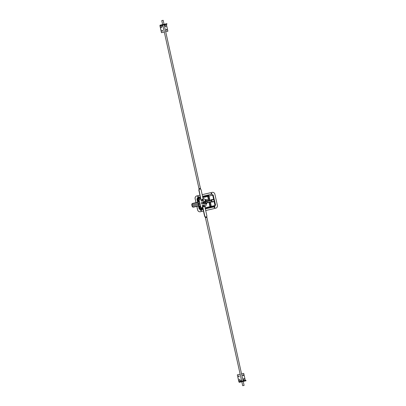 <?xml version="1.0" encoding="UTF-8"?>
<svg xmlns="http://www.w3.org/2000/svg" width="406" height="406" viewBox="0 0 406 406"><rect width="100%" height="100%" fill="white"/><g stroke="black" fill="none" stroke-linecap="round" stroke-linejoin="round"><path stroke-width="0.61" d="M212.348 192.327A2.39 2.299 83.3 0 0 212.084 192.373L202.178 194.657L212.135 192.368A2.39 2.299 -96.7 0 1 214.891 194.185L217.377 205.39A2.39 2.299 -96.7 0 1 215.652 208.242L205.695 210.536M203.457 211.049L200.417 211.749A2.39 2.299 -96.7 0 1 197.661 209.932L196.869 206.36M196.042 202.63L195.174 198.727A2.39 2.299 -96.7 0 1 196.9 195.88L199.94 195.179L196.849 195.885A2.39 2.299 83.3 0 0 195.124 198.732L195.991 202.64M214.607 207.755A0.365 0.355 -96.7 0 1 214.175 207.441A0.365 0.355 -96.7 0 1 214.48 207.035A0.365 0.355 -96.7 0 1 214.87 207.339A0.365 0.355 -96.7 0 1 214.607 207.755M211.551 193.982A0.365 0.355 -96.7 0 1 211.12 193.662A0.365 0.355 -96.7 0 1 211.43 193.256A0.365 0.355 -96.7 0 1 211.82 193.56A0.365 0.355 -96.7 0 1 211.551 193.982M201.163 210.856A0.365 0.355 -96.7 0 1 200.731 210.536A0.365 0.355 -96.7 0 1 201.036 210.13A0.365 0.355 -96.7 0 1 201.427 210.435A0.365 0.355 -96.7 0 1 201.163 210.856M198.108 197.077A0.365 0.355 -96.7 0 1 197.676 196.763A0.365 0.355 -96.7 0 1 197.986 196.357A0.365 0.355 -96.7 0 1 198.377 196.661A0.365 0.355 -96.7 0 1 198.108 197.077M196.819 206.375L197.61 209.938A2.39 2.299 83.3 0 0 200.158 211.795M214.541 207.765A0.365 0.355 83.3 0 0 214.825 207.354A0.365 0.355 83.3 0 0 214.454 207.035M211.49 193.992A0.365 0.355 83.3 0 0 211.404 193.261M201.097 210.861A0.365 0.355 83.3 0 0 201.016 210.135M198.047 197.088A0.365 0.355 83.3 0 0 197.961 196.362M200.442 197.448L198.143 197.839L197.915 197.387L196.92 199.031L197.494 198.915L198.143 197.839L200.412 197.316M198.463 205.994L199.107 208.892L199.681 208.775L199.041 205.878M199.107 208.892L200.696 209.943L200.721 209.46L199.681 208.775L201.102 208.461L200.868 207.405M205.329 208.877L214.591 206.74L214.612 206.258L205.228 208.425M214.591 206.74L215.419 205.137M214.647 206.253L214.789 205.558L210.349 206.568A0.66 0.579 77.4 0 1 209.932 207.329L210.704 207.156A0.66 0.579 -102.6 0 0 211.12 206.395L210.176 202.132M215.586 205.096L213.231 195.276M213.399 195.235L212.328 194.621M210.704 207.156L214.769 206.223L215.403 205.152L213.226 195.337L212.186 194.641L212.785 195.448L213.703 199.595M199.123 198.453L198.803 197.829L198.153 198.899L200.589 198.113M215.403 205.152L214.789 205.558M213.226 195.327L212.785 195.448M202.65 196.798L208.141 195.596A0.66 0.579 71.6 0 1 208.846 196.128L212.505 195.266M208.141 195.596L207.39 195.849A0.66 0.579 71.6 0 1 208.09 196.377L208.846 196.128L209.811 200.488M199.732 206.025L200.31 208.623L201.346 209.308L201.427 208.958M210.932 200.209L210.937 200.209A1.436 1.38 83.3 0 0 210.927 200.234A1.462 1.401 -96.7 0 1 211.216 199.732L212.744 199.382A1.462 1.401 -96.7 0 1 212.79 199.397M211.962 202.041L211.744 202.092A1.462 1.401 -96.7 0 1 211.359 201.863M203.096 203.751A1.106 1.061 83.3 0 0 202.761 202.122M201.904 204.025L203.147 203.736A1.106 1.061 -96.7 0 0 202.802 202.112A1.106 1.061 -96.7 0 1 203.147 203.736L203.274 203.721A1.106 1.061 83.3 0 0 202.914 202.086L201.559 202.401A1.106 1.061 83.3 0 0 201.924 204.035L203.274 203.721M201.848 203.99L202.269 203.888L201.828 203.974M203.705 201.209L204.051 201.305L203.705 201.381M203.985 201.143L203.695 201.214M203.655 201.178L204.101 201.351L203.655 201.178M204.02 201.097L203.68 201.452M203.969 201.589L204.198 201.736L203.766 201.833L203.969 201.589M204.172 201.675L203.766 201.833M204.01 201.716L204.137 201.462M204.106 201.909L204.289 202.152L203.827 202.102L204.208 201.777L204.279 202.152M204.472 202.97L204.101 203.345M204.629 203.675L204.69 203.959L204.198 203.776L204.68 203.959M204.69 203.959L204.259 204.056M204.325 203.447L204.614 203.614L204.182 203.71L204.325 203.447M204.614 203.614L204.182 203.71M204.411 203.34L204.604 203.614M204.081 202.695L204.38 202.553L204.457 202.904L204.025 203L204.071 202.695M204.431 202.848L204.025 203M204.269 202.883L204.37 202.569M203.868 202.295L204.299 202.193L204.37 202.518L203.939 202.619L203.868 202.295M204.345 202.462L203.939 202.619M204.147 202.508L204.309 202.254M203.03 198.524A4.593 4.41 -96.7 0 1 204.949 199.326L206.197 199.803A0.959 0.919 83.3 0 0 206.223 199.798L207.415 199.524L207.674 200.696L204.857 201.33L205.309 203.345L206.563 203.071L205.304 203.33M192.287 206.598L192.332 206.329A0.959 0.771 9.9 0 0 193.55 206.867L193.505 207.136A0.959 0.771 -170.1 0 1 192.287 206.598L192.155 206.294A1.416 0.391 77 0 1 191.805 204.71L191.799 204.391A0.959 0.736 -33.3 0 1 192.677 203.401L192.835 203.645L198.143 202.421L199.016 201.381L199.199 199.889A4.593 4.41 -96.7 0 1 200.742 198.798M200.737 198.767A4.593 4.41 83.3 0 0 199.072 199.904L200.848 207.334A4.593 4.41 83.3 0 0 201.087 207.425L201.599 209.151L201.087 207.425M206.563 203.071L206.771 204.005L205.766 204.223L206.05 205.512A4.486 4.309 -96.7 0 1 204.863 206.776M203.442 206.695A0.477 0.462 83.3 0 0 203.345 205.903M201.99 200.163A0.477 0.462 83.3 0 0 201.899 199.366M192.835 203.645A0.959 0.736 146.7 0 0 191.957 204.634L191.967 204.954L198.169 203.528L199.772 202.487M192.677 203.401L197.981 202.178L198.833 201.295L199.072 199.904M192.332 206.329L192.2 206.025A0.959 0.264 77 0 1 191.967 204.954M193.505 207.136L198.808 205.913L199.945 206.299L200.721 207.349A4.593 4.41 83.3 0 0 200.96 207.441M201.843 199.427A0.477 0.462 -96.7 0 1 201.924 200.112M203.294 205.964A0.477 0.462 -96.7 0 1 203.376 206.649M206.126 199.818L206.456 200.975M207.415 199.524L206.096 199.813A0.959 0.919 -96.7 0 1 206.07 199.818L205.695 199.828M202.69 207.598L202.33 207.684L202.716 208.892L201.599 209.151M206.131 203.173L206.339 204.106M193.55 206.867L198.854 205.649L200.077 206.162L200.721 207.349M212.033 201.65L207.065 202.868L206.887 201.173L211.729 200.062L205.299 201.528L211.734 200.046M211.693 200.128L206.761 201.28L207.096 202.802L205.918 203.071L205.537 201.503L205.852 203.107L205.269 201.574L206.761 201.28L207.06 202.868L205.659 203.162L207.299 202.802M214.241 201.198L214.023 199.818L213.632 199.62M211.582 200.082A1.294 1.243 -96.7 0 1 211.597 200.051L211.739 200.036A1.294 1.243 83.3 0 0 211.643 200.275L211.699 200.27A1.294 1.243 83.3 0 0 211.983 201.533L211.922 201.543A1.294 1.243 83.3 0 0 212.115 201.716L211.968 201.731A1.294 1.243 -96.7 0 1 211.957 201.726L207.304 202.797L212.084 201.696M211.211 199.742L213.125 199.392L211.196 199.757M211.699 202.076L213.637 201.706A1.294 1.243 83.3 0 0 213.125 199.392M213.186 201.812L213.637 201.706M211.49 199.722A1.436 1.38 83.3 0 0 211.221 200.163M211.622 201.802A1.436 1.38 83.3 0 0 212.008 202.036M213.186 201.721A1.096 1.051 83.3 0 0 213.718 199.914A1.096 1.051 83.3 0 0 211.942 200.325A1.096 1.051 83.3 0 0 213.186 201.721M212.165 199.61A1.294 1.243 83.3 0 0 212.678 201.929M211.77 199.656A1.294 1.243 83.3 0 0 211.389 200.128M211.8 201.762A1.294 1.243 83.3 0 0 212.282 201.975M199.275 188.643L200.391 188.384L200.097 188.465L200.417 188.46L201.097 189.785L203.457 200.427A2.527 2.426 -96.7 0 1 202.249 200.934L202.021 200.965A2.527 2.426 -96.7 0 1 201.214 200.919L199.082 190.252L199.29 188.719L199.026 188.683L199.082 190.252M198.854 190.277L201.214 200.919L198.854 190.277L199.057 188.683M200.417 188.46L200.645 188.907L199.118 189.262M202.249 200.934A2.527 2.426 -96.7 0 1 201.442 200.889M202.132 199.234A0.507 0.487 83.3 0 0 202.3 200.234A0.507 0.487 83.3 0 0 202.726 199.671A0.507 0.487 83.3 0 0 202.132 199.234M161.791 20.61L163.166 20.3L161.791 20.61M202.183 200.229A0.507 0.487 83.3 0 0 202.066 199.255M205.675 217.514L206.152 217.494L205.675 217.514L204.837 216.205L202.477 205.568A2.527 2.426 -96.7 0 1 204.492 205.101L206.852 215.743L206.816 217.317M205.289 217.083L206.811 216.733L206.512 217.408L206.811 217.332M203.68 205.055L203.452 205.081A2.527 2.426 -96.7 0 0 202.249 205.588L204.609 216.236L205.472 217.616L204.609 216.236L202.477 205.568M206.152 217.494L206.512 217.408L206.152 217.494M203.802 206.761A0.507 0.487 83.3 0 0 204.172 206.182A0.507 0.487 83.3 0 0 203.629 205.761A0.507 0.487 83.3 0 0 203.208 206.319A0.507 0.487 83.3 0 0 203.802 206.761M241.824 381.747L242.702 385.7L244.077 385.39M203.634 206.766A0.507 0.487 83.3 0 0 203.518 205.786M162.644 24.583L164.537 24.157M162.644 24.573L161.573 24.842M161.745 24.802L166.866 23.685L166.962 24.132L160.111 25.649L161.476 32.693L159.969 25.898L160.005 25.202L161.568 24.822M166.866 23.685L166.282 23.756M164.608 24.675L164.775 25.532L164.471 24.71M162.948 25.954L161.999 26.172L161.827 25.314M165.699 31.734L167.876 31.232L166.353 24.274M161.994 26.162L162.943 25.943M164.303 32.054L161.598 32.678M162.334 31.186A0.391 0.376 -96.7 0 1 161.877 30.851A0.391 0.376 -96.7 0 1 162.202 30.425A0.391 0.376 -96.7 0 1 162.334 31.186M166.592 30.206A0.391 0.376 -96.7 0 1 166.135 29.871A0.391 0.376 -96.7 0 1 166.46 29.44A0.391 0.376 -96.7 0 1 166.592 30.206M165.765 26.471A0.391 0.376 -96.7 0 1 165.308 26.136A0.391 0.376 -96.7 0 1 165.633 25.705A0.391 0.376 -96.7 0 1 165.765 26.471M161.507 27.451A0.391 0.376 -96.7 0 1 161.05 27.116A0.391 0.376 -96.7 0 1 161.375 26.689A0.391 0.376 -96.7 0 1 161.507 27.451M161.4 27.461A0.391 0.376 83.3 0 0 161.314 26.7M165.663 26.481A0.391 0.376 83.3 0 0 165.572 25.72M166.49 30.217A0.391 0.376 83.3 0 0 166.399 29.455M162.233 31.196A0.391 0.376 83.3 0 0 162.141 30.435M160.593 25.131L160.69 25.578M239.758 382.224L239.175 382.295L238.835 381.64L237.327 374.845L238.961 381.625L239.657 381.777L239.758 382.224L246.031 380.777L245.934 380.331L245.234 380.178L243.727 373.388L241.55 373.875L243.727 373.388M243.113 380.924L241.712 381.234M239.657 381.777L245.934 380.331M243.108 380.899L245.351 380.402M241.707 381.219L240.794 381.432M239.078 381.848L240.824 381.447L240.555 380.529L241.509 380.31M243.422 380.828L243.209 379.92M242.905 379.986L243.331 379.889L243.6 380.803M237.454 374.829L240.154 374.21L237.327 374.845M242.996 374.875A0.391 0.376 -96.7 0 1 243.448 375.21A0.391 0.376 -96.7 0 1 243.123 375.641A0.391 0.376 -96.7 0 1 242.996 374.875M238.738 375.86A0.391 0.376 -96.7 0 1 239.19 376.195A0.391 0.376 -96.7 0 1 238.865 376.621A0.391 0.376 -96.7 0 1 238.738 375.86M239.565 379.59A0.391 0.376 -96.7 0 1 240.017 379.93A0.391 0.376 -96.7 0 1 239.692 380.356A0.391 0.376 -96.7 0 1 239.565 379.59M243.823 378.61A0.391 0.376 -96.7 0 1 244.28 378.945A0.391 0.376 -96.7 0 1 243.955 379.377A0.391 0.376 -96.7 0 1 243.823 378.61M243.889 379.377A0.391 0.376 83.3 0 0 243.798 378.615M239.631 380.361A0.391 0.376 83.3 0 0 239.54 379.6M238.804 376.626A0.391 0.376 83.3 0 0 238.713 375.865M243.062 375.641A0.391 0.376 83.3 0 0 242.971 374.88M211.805 194.185L202.543 196.321M200.305 196.834L197.915 197.387M200.696 209.943L203.091 209.394M196.92 199.031L197.636 202.259M198.204 202.112L197.494 198.915L198.153 198.899L198.762 201.645M202.99 208.938L200.721 209.46L202.985 208.928M202.827 197.595L207.705 196.474L207.39 195.849L202.68 196.93M211.369 207.004L210.455 202.071M214.063 201.239L214.962 205.274M208.801 195.423L210.09 200.427M199.184 199.788L198.95 198.737M201.356 208.643L201.102 208.461M205.228 208.415L209.932 207.329L209.968 206.664L205.086 207.786M208.654 200.757L207.705 196.474L208.09 196.377L209.044 200.665M209.405 202.31L210.349 206.568L209.968 206.664L209.019 202.401M203.117 203.716L201.868 204.005M203.259 203.411L202.741 202.259L203.005 203.442L201.807 203.959L203.137 203.69M205.37 201.214L204.949 199.326M202.67 207.486L201.178 207.831M205.568 203.284L205.776 204.218M202.371 207.765L201.254 208.024M202.594 208.334L201.477 208.593M192.2 206.025L198.402 204.594A0.959 0.264 -103 0 1 198.24 204.066L200.021 203.614M198.808 205.913L198.402 204.594L200.27 204.736M198.24 204.066A0.959 0.264 77 0 1 198.169 203.528L197.981 202.178M205.73 201.132L205.406 199.656M206.933 201.168L205.274 201.574M213.688 199.666L213.947 199.711M211.653 200.239L206.989 201.315M206.999 201.371L211.693 200.29L206.999 201.376M214.124 200.442L214.114 200.955M213.866 199.853L214.094 200.32M207.268 202.589L211.957 201.508L207.268 202.589M211.917 201.462L207.258 202.533M207.014 201.432L211.678 200.356M207.283 202.64L211.947 201.569M160.096 25.888L161.847 25.482M164.623 24.842L166.369 24.441M245.234 380.178L243.483 380.579M240.707 381.219L238.961 381.625M214.627 206.258L215.424 205.152L213.246 195.327L212.399 194.621M203 203.442L202.833 203.726M199.757 205.832L200.021 206.669M198.854 201.812L198.737 200.863M205.614 203.132L205.299 201.528M214.272 200.919L213.962 199.772M162.76 25.101L199.052 188.942M200.427 188.374L164.156 24.781M164.06 24.324L163.166 20.3M162.654 24.634L161.766 20.61M243.123 380.965L206.816 217.088M241.722 381.28L205.345 217.357M243.224 381.427L244.102 385.39"/></g></svg>
